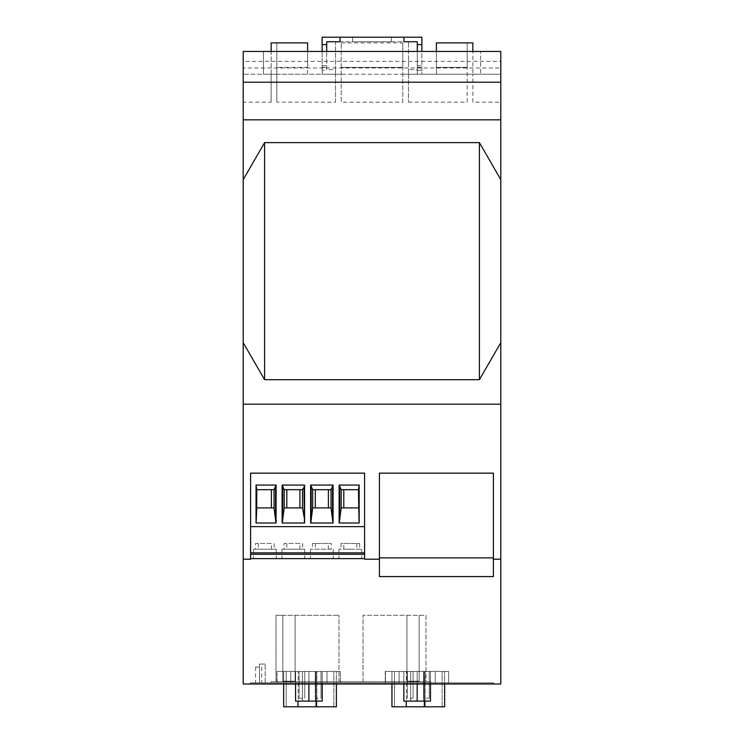 <?xml version="1.0" encoding="UTF-8"?>
<svg xmlns="http://www.w3.org/2000/svg" width="744" height="744" viewBox="0 0 744 744"><rect width="100%" height="100%" fill="white"/><g stroke="black" fill="none" stroke-linecap="round" stroke-linejoin="round"><path stroke-width="0.56" stroke-dasharray="3.72 2.79" d="M402.774 102.226L402.774 42.901L402.774 67.406L341.226 67.406L341.226 102.226L402.774 102.226L402.774 67.406L341.226 67.406L341.226 42.901L341.226 102.226M391.372 41.757L391.372 37.2L352.628 37.2L391.372 37.2L391.372 41.757L352.628 41.757L352.628 37.2L352.628 41.757L391.372 41.757M276.833 102.17L276.833 42.901L276.833 102.17L335.525 102.17L335.525 41.757L408.475 41.757L408.475 74.242L408.475 41.757L417.3 41.757L403.908 41.757L417.3 41.757L417.3 69.685L408.475 69.685L417.3 69.685L417.3 41.757L417.3 51.448L326.7 51.448L326.7 41.757L326.7 69.685L335.525 69.685L335.525 41.757L326.7 41.757L340.092 41.757L340.092 37.2L340.092 41.757L403.908 41.757L403.908 37.2L421.867 37.2L421.867 74.242L408.475 74.242L408.475 102.17L408.475 74.242L436.393 74.242L436.393 51.448L480.559 51.448L480.559 74.242L480.559 51.448L436.393 51.448M417.3 70.252L421.867 70.252L421.867 74.242L417.3 74.242L417.3 51.448L417.3 74.242L322.133 74.242L322.133 70.252L326.7 70.252L326.7 51.448L326.7 70.252M493.384 559.2L493.384 576.581L379.412 576.581L379.412 473.156L493.384 473.156L493.384 559.2L500.796 559.2M243.204 404.197L500.796 404.197L500.796 684.006L243.204 684.006L243.204 404.197L500.796 404.197L243.204 404.197L243.204 342.649L264.594 379.691L264.594 142.625L243.204 179.667L243.204 342.649M276.833 74.242L271.132 74.242L271.132 42.901L307.607 42.901L307.607 67.406L276.833 67.406L307.607 67.406L307.607 74.242L335.525 74.242L335.525 69.685L326.7 69.685L326.7 41.757L340.092 41.757L340.092 37.2L403.908 37.2L403.908 41.757L403.908 37.2M340.092 37.2L322.133 37.2L322.133 74.242L341.226 74.242M402.774 74.242L408.475 74.242M341.226 42.901L402.774 42.901M417.3 44.612L421.867 44.612M408.475 102.17L467.167 102.17L467.167 67.406L436.393 67.406L436.393 74.242L500.796 74.242L500.796 51.448L243.204 51.448L243.204 61.389L500.796 61.389M472.868 102.17L472.868 74.242L472.868 102.17L500.796 102.17L500.796 74.242L243.204 74.242L271.132 74.242L271.132 51.448L307.607 51.448L307.607 74.242L263.441 74.242L263.441 51.448L307.607 51.448M364.588 558.632L250.616 558.632L250.616 526.631L364.588 526.631L364.588 559.2L379.412 559.2M293.359 558.632L281.957 558.632L293.359 558.632M321.854 558.632L310.453 558.632L321.854 558.632M350.34 558.632L361.742 558.632L350.34 558.632M264.864 558.632L253.462 558.632L264.864 558.632M250.616 526.631L250.616 473.156L364.588 473.156L364.588 526.631M339.125 523.013L339.125 485.069L359.166 485.069L359.166 523.013L339.125 523.013M341.171 489.682L358.469 489.682L358.469 507.91L341.171 507.91M282.134 523.013L282.134 485.069L304.575 485.069L304.575 523.013L282.134 523.013M284.18 489.682L302.538 489.682M284.18 507.91L302.538 507.91M310.629 523.013L310.629 485.069L333.07 485.069L333.07 523.013L310.629 523.013M312.675 489.682L331.034 489.682M312.675 507.91L331.034 507.91M276.089 485.069L256.048 485.069L256.048 523.013L276.089 523.013L276.089 485.069M274.043 507.91L256.745 507.91L256.745 489.682L274.043 489.682M299.879 549.184L299.879 543.492L284.013 543.492L284.013 549.184L281.957 549.184L304.752 549.184L284.013 549.184M286.831 543.492L286.831 549.184M299.879 543.492L284.013 543.492M302.706 543.492L302.706 549.184M331.201 549.184L310.453 549.184L331.201 549.184L331.201 543.492L312.508 543.492L312.508 549.184M328.374 549.184L328.374 543.492L331.201 543.492M328.374 543.492L312.508 543.492M315.326 543.492L315.326 549.184M343.821 543.492L359.687 543.492L341.003 543.492L343.821 543.492L343.821 549.184L350.34 549.184L338.948 549.184L361.742 549.184L343.821 549.184M341.003 543.492L341.003 549.184M356.869 543.492L356.869 549.184M359.687 543.492L359.687 549.184M271.393 549.184L271.393 543.492L255.518 543.492L255.518 549.184L253.462 549.184L276.266 549.184L255.518 549.184M258.335 543.492L258.335 549.184M271.393 543.492L255.518 543.492M274.211 543.492L274.211 549.184M243.204 559.2L250.616 559.2L250.616 558.632M250.328 684.006L493.672 684.006L250.328 684.006L250.328 682.862L493.672 682.862L493.672 684.006L493.672 682.862L250.328 682.862L250.328 684.006M435.259 682.862L385.234 682.862L448.613 682.862L435.259 682.862L435.259 671.469L448.613 671.469L448.613 682.862L448.613 671.469L435.259 671.469L435.259 682.862L435.259 671.469L435.259 682.862L435.259 671.469L448.613 671.469L399.072 671.469L399.072 682.862L385.234 682.862L399.072 682.862L399.072 671.469L385.234 671.469L399.072 671.469L399.072 682.862L399.072 671.469L385.234 671.469L385.234 682.862L385.466 671.469L385.466 682.862L385.466 671.469L435.259 671.469L435.259 682.862M326.988 682.862L276.954 682.862L340.334 682.862L326.988 682.862L326.988 671.469L340.334 671.469L290.792 671.469L290.792 682.862L276.954 682.862L290.792 682.862L290.792 671.469L326.988 671.469L326.988 682.862L326.988 671.469L326.988 682.862L326.988 671.469L340.334 671.469L340.334 682.862L340.334 671.469L276.954 671.469L290.792 671.469L290.792 682.862L290.792 671.469L290.792 682.862L290.792 671.469L326.988 671.469L326.988 682.862M271.216 682.862L430.776 682.862L271.216 682.862L271.216 681.727L271.216 682.862M259.489 682.862L265.19 682.862L259.489 682.862L259.489 664.057L265.19 664.057L259.489 664.057L259.489 682.862M258.661 682.862L255.583 682.862L258.661 682.862M277.187 682.862L276.954 671.469L277.187 682.862M430.776 682.862L430.776 681.727L430.776 682.862M430.776 681.727L271.216 681.727L430.776 681.727M425.996 681.727L363.026 681.727L425.996 681.727L425.996 615.297L363.026 615.297L425.996 615.297L425.996 681.727M275.996 681.727L338.966 681.727L275.996 681.727L275.996 615.297L282.832 615.297L275.996 615.297L275.996 681.727M430.478 684.006L430.478 701.099L430.478 671.469L430.478 701.099L403.853 701.099L430.478 701.099L403.853 701.099L403.853 671.469L430.478 671.469L403.853 671.469L430.478 671.469L403.853 671.469L430.478 671.469L403.853 671.469L403.853 701.099L417.17 701.099L417.17 671.469L430.478 671.469L417.17 671.469L417.17 701.099L417.17 684.006M265.19 682.862L265.19 664.057L265.19 682.862M406.912 681.16L406.912 615.297L406.912 681.16L419.16 681.16L419.16 615.297L419.16 681.727L419.16 615.297L419.16 681.727L419.16 681.16L406.912 681.16L406.912 615.297L406.912 681.16L419.16 681.16L406.912 681.16M258.661 667.098L255.583 667.098L258.661 667.098M363.026 681.727L363.026 615.297L363.026 681.727M500.796 102.17L500.796 404.197M420.425 671.469L410.651 671.469L420.425 671.469M467.167 102.17L467.167 42.901L467.167 67.406L436.393 67.406L436.393 42.901L472.868 42.901L472.868 74.242L472.868 51.448M467.167 74.242L472.868 74.242M271.132 51.448L263.441 51.448L263.441 74.242L271.132 74.242L271.132 102.17L243.204 102.17L243.204 119.831L500.796 119.831M500.796 342.649L479.406 379.691L264.594 379.691M500.796 179.667L479.406 142.625L479.406 379.691M479.406 142.625L264.594 142.625M243.204 179.667L243.204 119.831M271.132 102.17L271.132 74.242M243.204 102.17L243.204 67.974L500.796 67.974M243.204 67.974L243.204 61.389M282.832 681.16L295.089 681.16L282.832 681.16L282.832 681.727L282.832 615.297L338.966 615.297L282.832 615.297L282.832 681.16L295.089 681.16L295.089 615.297L295.089 681.16L295.089 615.297L295.089 681.16L282.832 681.16L282.832 681.727L282.832 615.297L282.832 681.16M338.966 681.727L338.966 615.297L338.966 681.727M336.39 684.006L336.39 706.8L283.678 706.8L283.678 671.469L336.39 671.469L283.678 671.469L283.678 684.006M322.208 684.006L322.208 671.469L295.573 671.469L322.208 671.469L295.573 671.469L322.208 671.469L322.208 701.099L308.89 701.099L308.89 684.006M308.89 701.099L308.89 671.469L308.89 701.099L308.89 671.469L308.89 701.099L308.89 671.469L308.89 701.099L295.573 701.099L322.208 701.099L295.573 701.099L322.208 701.099L295.573 701.099L322.208 701.099L295.573 701.099L295.573 684.006M312.145 701.099L302.38 701.099L312.145 701.099M312.145 671.469L302.38 671.469L312.145 671.469M298.167 706.8L316.86 706.8L286.208 706.8L286.208 671.469L333.851 671.469L286.208 671.469L286.208 706.8L333.851 706.8L298.167 706.8L298.167 671.469L333.851 671.469L298.167 671.469L298.167 706.8M333.851 706.8L333.851 671.469L333.851 706.8L333.851 671.469L333.851 706.8L316.86 706.8L333.851 706.8L333.851 671.469L333.851 706.8M318.125 671.469L315.27 671.469L318.125 671.469M301.943 671.469L299.088 671.469L301.943 671.469M301.943 698.253L299.088 698.253L301.943 698.253M318.125 698.253L315.27 698.253L318.125 698.253M322.208 701.099L322.208 671.469L322.208 701.099M295.573 701.099L295.573 671.469L295.573 701.099M399.072 671.469L399.072 682.862L399.072 671.469L435.259 671.469L399.072 671.469L399.072 682.862L399.072 671.469M444.661 684.006L444.661 706.8L391.949 706.8L391.949 671.469L444.661 671.469L391.949 671.469L391.949 684.006M417.17 701.099L417.17 671.469L417.17 701.099L417.17 671.469L417.17 701.099L403.853 701.099L417.17 701.099L403.853 701.099L403.853 684.006M420.425 701.099L410.651 701.099L420.425 701.099M406.447 706.8L425.14 706.8L394.487 706.8L394.487 671.469L442.131 671.469L394.487 671.469L394.487 706.8L442.131 706.8L406.447 706.8L406.447 671.469L442.131 671.469L406.447 671.469L406.447 706.8M442.131 706.8L442.131 671.469L442.131 706.8L442.131 671.469L442.131 706.8L425.14 706.8L442.131 706.8L442.131 671.469L442.131 706.8M426.396 671.469L429.251 671.469L426.396 671.469M410.214 671.469L407.368 671.469L410.214 671.469M410.214 698.253L413.06 698.253L410.214 698.253M426.396 698.253L429.251 698.253L426.396 698.253M430.478 701.099L430.478 671.469L430.478 701.099M403.853 701.099L403.853 671.469L403.853 701.099M448.613 671.469L448.613 682.862L448.613 671.469M316.051 706.8L316.051 671.469L336.39 671.469L316.051 671.469L316.051 706.8L283.678 706.8L283.678 671.469L283.678 706.8L316.051 706.8L316.051 671.469L316.051 701.099M290.792 671.469L276.954 671.469L290.792 671.469L290.792 682.862L290.792 671.469M336.39 706.8L336.39 671.469L336.39 706.8M286.208 706.8L286.208 671.469L286.208 706.8M340.334 671.469L340.334 682.862L340.334 671.469M424.331 706.8L424.331 671.469L444.661 671.469L424.331 671.469L424.331 706.8L391.949 706.8L391.949 671.469L391.949 706.8L424.331 706.8L424.331 671.469L424.331 701.099M444.661 706.8L444.661 671.469L444.661 706.8M394.487 706.8L394.487 671.469L394.487 706.8M326.7 51.448L417.3 51.448M335.525 102.17L335.525 74.242M322.133 70.252L322.133 51.448M322.133 65.695L326.7 65.695M322.133 67.406L326.7 67.406M322.133 44.612L326.7 44.612M421.867 70.252L421.867 51.448M417.3 65.695L421.867 65.695M417.3 67.406L421.867 67.406M297.991 701.099L297.991 706.8M316.86 706.8L316.86 671.469L316.86 706.8M406.261 701.099L406.261 706.8M425.14 706.8L425.14 671.469L425.14 706.8M281.957 549.184L281.957 558.632M333.247 549.184L333.247 558.632M338.948 549.184L338.948 558.632M253.462 549.184L253.462 558.632M385.234 671.469L385.234 682.862L385.234 671.469M255.583 667.098L255.583 682.862M302.38 701.099L302.38 671.469L302.38 701.099M304.789 698.253L304.789 671.469L304.789 698.253M320.971 698.253L320.971 671.469L320.971 698.253M315.27 698.253L315.27 671.469L315.27 698.253M276.954 671.469L276.954 682.862L276.954 671.469M410.651 701.099L410.651 671.469L410.651 701.099M413.06 698.253L413.06 671.469L413.06 698.253M429.251 698.253L429.251 671.469L429.251 698.253M423.55 698.253L423.55 671.469L423.55 698.253M299.088 698.253L299.088 671.469L299.088 698.253M361.742 549.184L361.742 558.632M407.368 698.253L407.368 671.469L407.368 698.253M315.4 701.099L315.4 671.469L315.4 701.099M423.68 701.099L423.68 671.469L423.68 701.099M310.453 549.184L310.453 558.632M261.739 667.098L261.739 682.862M304.752 549.184L304.752 558.632M276.266 549.184L276.266 558.632"/><path stroke-width="1.12" d="M417.3 44.612L417.3 41.757L403.908 41.757L403.908 37.2L421.867 37.2L421.867 44.612L417.3 44.612L417.3 51.448M243.204 559.2L250.616 559.2L250.616 473.156L364.588 473.156L364.588 559.2L379.412 559.2L379.412 473.156L493.384 473.156L493.384 559.2L500.796 559.2L500.796 684.006L243.204 684.006L243.204 404.197L500.796 404.197L500.796 559.2M322.133 51.448L322.133 37.2L340.092 37.2L340.092 41.757L326.7 41.757L326.7 51.448M403.908 37.2L340.092 37.2M250.616 558.632L364.588 558.632M364.588 554.271L250.616 554.271M250.616 552.857L364.588 552.857M250.616 526.631L364.588 526.631M339.125 485.069L359.166 485.069L359.166 523.013L339.125 523.013L339.125 485.069L341.171 489.682L358.469 489.682L359.166 485.069M282.134 485.069L282.134 523.013L304.575 523.013L304.575 485.069L282.134 485.069L284.18 489.682L302.538 489.682L304.045 487.274L304.445 523.013M310.629 485.069L310.629 523.013L333.07 523.013L333.07 485.069L310.629 485.069L312.675 489.682L331.034 489.682L333.07 485.069M276.089 485.069L256.048 485.069L256.048 523.013L276.089 523.013L276.089 485.069L274.043 489.682L256.745 489.682L256.048 485.069M358.469 489.682L359.082 523.013M341.171 489.682L341.171 507.91L339.255 523.013M339.664 516.838L339.664 487.274M343.802 489.682L343.802 507.91M341.171 507.91L358.469 507.91M284.18 489.682L284.18 507.91L302.538 507.91L304.045 516.838M284.18 507.91L282.264 523.013M304.575 485.069L304.045 487.274M299.906 489.682L299.906 507.91M286.812 489.682L286.812 507.91M282.673 516.838L282.673 487.274M312.675 489.682L312.675 507.91L310.76 523.013M311.169 516.838L311.169 487.274M312.675 507.91L331.034 507.91L332.94 523.013M332.54 516.838L332.54 487.274M328.392 489.682L328.392 507.91M315.307 489.682L315.307 507.91M256.131 523.013L256.745 507.91L274.043 507.91L275.95 523.013M275.55 516.838L275.55 487.274M271.411 489.682L271.411 507.91M256.745 507.91L256.745 489.682M379.412 557.879L493.384 557.879M500.796 179.667L500.796 342.649L479.406 379.691L479.406 142.625L500.796 179.667L500.796 51.448L243.204 51.448L243.204 82.221L500.796 82.221M500.796 342.649L500.796 404.197M479.406 142.625L264.594 142.625L243.204 179.667L243.204 342.649L264.594 379.691L479.406 379.691M243.204 342.649L243.204 404.197M436.393 51.448L436.393 42.901L472.868 42.901L472.868 51.448M307.607 51.448L307.607 42.901L271.132 42.901L271.132 51.448M493.384 559.2L493.384 576.581L379.412 576.581L379.412 559.2M264.594 142.625L264.594 379.691M243.204 82.221L243.204 119.831L500.796 119.831M243.204 119.831L243.204 179.667M308.89 684.006L308.89 701.099L295.573 701.099L295.573 684.006M308.89 701.099L322.208 701.099L322.208 684.006M336.39 684.006L336.39 706.8L283.678 706.8L283.678 684.006M417.17 684.006L417.17 701.099L403.853 701.099L403.853 684.006M417.17 701.099L430.478 701.099L430.478 684.006M444.661 684.006L444.661 706.8L391.949 706.8L391.949 684.006M322.133 44.612L326.7 44.612M421.867 51.448L421.867 44.612M302.538 507.91L302.538 489.682M331.034 507.91L331.034 489.682M274.043 507.91L274.043 489.682M297.991 706.8L297.991 701.099M316.051 706.8L316.051 701.099M406.261 706.8L406.261 701.099M424.331 706.8L424.331 701.099"/></g></svg>
